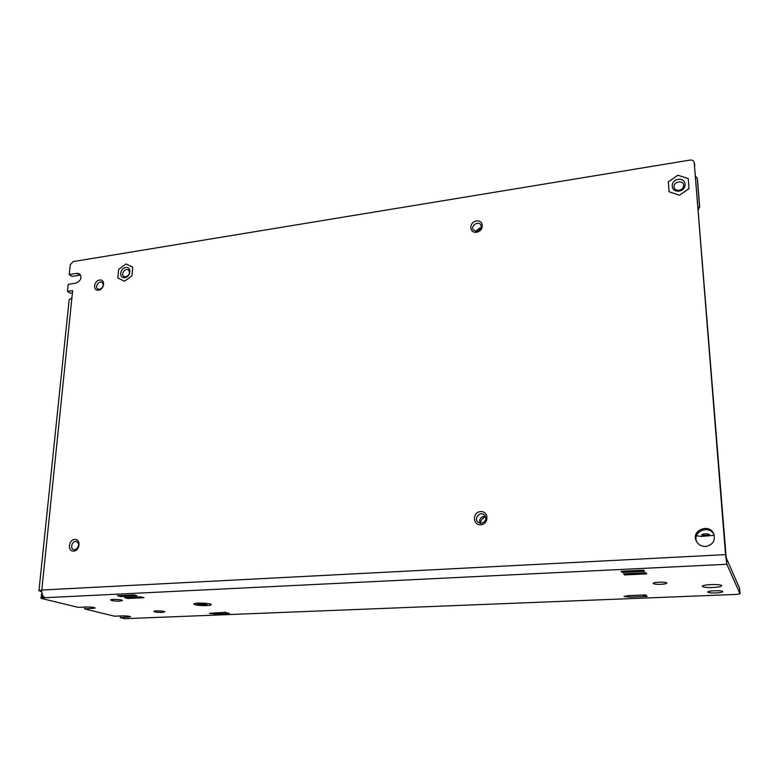 <?xml version="1.0" encoding="UTF-8"?>
<svg xmlns="http://www.w3.org/2000/svg" width="779" height="779" viewBox="0 0 779 779"><rect width="100%" height="100%" fill="white"/><g stroke="black" fill="none" stroke-linecap="round" stroke-linejoin="round"><path stroke-width="1.17" d="M660.865 584.308C665.071 584.055 667.038 583.578 666.766 582.896C665.831 581.718 653.863 582.04 653.221 583.257C653.279 584.065 655.83 584.416 660.865 584.308M206.669 605.565C210.009 605.39 211.469 605.01 211.051 604.436C209.999 603.024 194.623 602.547 194 603.91C194.857 605.069 199.083 605.624 206.669 605.565M124.825 618.692L120.346 617.601L130.59 616.783C129.538 616.14 126.792 615.838 122.352 615.877L114.571 616.199L84.638 608.925L95.184 608.029C94.016 607.308 91.065 606.977 86.333 607.016L78.26 607.377L41.618 598.476L40.956 598.165L42.378 597.844L726.856 564.269L740.05 593.734L736.564 594.406L124.825 618.692M712.775 587.512C718.257 587.2 721.198 586.606 721.617 585.73C721.88 583.792 701.587 584.454 702.317 586.353C703.116 587.278 706.602 587.668 712.775 587.512M229.347 613.492L225.297 612.304L209.483 613.326L215.89 614.047L229.347 613.492L224.43 612.343M647.154 596.393L645.762 594.913L628.264 595.633L624.008 596.471L629.773 597.104L647.154 596.393L642.373 595.049M623.56 573.821L645.849 572.76L646.784 573.88L624.612 574.931L623.56 573.821M124.621 597.639L140.902 596.87L143.949 597.717L127.717 598.486L124.621 597.639M133.209 594.942L137.016 595.779L120.667 596.568L123.608 595.409M120.667 596.568L117.502 595.701L133.92 594.903L137.016 595.779M640.611 570.316L644.642 571.319L622.217 572.399L626.073 571.026M622.217 572.399L621.145 571.26L643.678 570.17L644.642 571.319M715.882 592.965C720.156 592.731 722.445 592.283 722.776 591.621C722.98 590.161 707.215 590.667 707.77 592.098C708.384 592.8 711.081 593.082 715.882 592.965M162.217 612.43L164.895 611.768C164.233 610.892 154.174 610.532 153.804 611.379C154.437 612.109 157.231 612.46 162.217 612.43M119.771 601.135L122.459 600.405C121.699 599.421 111.027 598.983 110.589 599.918C111.3 600.755 114.357 601.164 119.771 601.135M659.083 582.176L660.787 582.137M120.482 615.955L120.346 617.601M45.172 597.707C42.748 596.704 41.628 594.143 41.793 590.024L725.551 554.619L694.235 162.714L726.047 555.739L726.369 558.154L739.602 588.34L740.05 593.734M725.551 554.619L726.856 564.269M41.891 592.965L40.966 598.136M84.814 607.084L84.638 608.925M628.4 573.587L624.612 574.931M646.784 573.88L642.831 572.896M130.619 597.357L127.717 598.486M143.949 597.717L140.21 596.899M476.621 232.2C484.265 231.081 484.08 219.727 476.466 220.993C468.87 222.112 468.997 233.418 476.621 232.2M694.235 162.714L694.186 162.353C693.631 160.63 692.297 159.87 690.175 160.065L73.109 261.608L70.237 264.802L69.214 274.559L71.902 276.379L80.675 275.104M41.745 591.709L38.95 590.706L41.793 590.024L72.661 290.596L67.452 291.404L68.192 284.364L75.991 283.137C80.938 280.791 82.136 277.694 79.604 273.828L76.994 273.312L69.214 274.559M705.628 546.469C712.834 544.959 715.541 540.772 713.749 533.917C709.143 522.602 690.36 530.791 696.465 541.415C698.481 544.823 701.538 546.507 705.628 546.469M679.385 195.237L689.026 188.645L688.246 178.615L677.896 175.226L668.333 181.789L669.054 191.77L679.385 195.237L689.026 188.645L688.246 178.615L677.896 175.226L668.333 181.789L669.054 191.77L679.385 195.237M124.513 281.258L131.992 275.805L132.742 267.139L126.042 263.964L118.612 269.388L117.833 278.015L124.513 281.258L131.992 275.805L132.742 267.139L126.042 263.964L118.612 269.388L117.833 278.015L124.513 281.258M480.76 524.803C489.085 524.325 488.852 510.927 480.575 511.579C472.327 512.066 472.473 525.397 480.76 524.803M98.612 290.168C104.6 289.291 105.555 279.067 99.576 280.06C93.626 280.937 92.633 291.122 98.612 290.168M73.674 551.123C80.062 550.763 81.162 538.922 74.784 539.428C68.445 539.798 67.286 551.581 73.674 551.123M694.81 165.401L694.664 164.71M67.452 291.404L70.159 293.177L72.428 292.826M714.002 534.54C709.017 524.325 691.83 531.823 696.806 541.989M477.079 231.382C480.653 230.185 481.899 228.043 480.828 224.927C478.403 220.574 470.399 225.744 473.243 229.815L477.079 231.382M71.902 297.958L69.175 299.623L38.96 590.628M481.247 523.332C485.979 521.638 486.963 518.795 484.197 514.792C479.689 510.897 473.379 518.999 478.248 522.436L481.247 523.332M99.624 289.34C103.276 287.636 104.152 285.357 102.273 282.504C99.157 280.089 94.337 286.876 97.696 288.951L99.624 289.34M74.803 549.779C79.244 547.501 79.886 544.745 76.722 541.532C72.544 539.935 69.38 548.484 73.723 549.653L74.803 549.779M475.745 231.382L479.786 227.896L481.159 227.896M480.059 523.254C479.007 519.544 480.37 517.217 484.149 516.253L485.434 516.35M77.403 548.455L78.825 544.599M679.171 190.28C682.385 189.424 683.865 187.583 683.611 184.75C682.57 179.423 672.559 182.296 674.127 187.457C674.877 189.57 676.552 190.514 679.171 190.28M679.074 191.069C687.672 189.784 686.747 177.914 678.197 179.345C669.667 180.64 670.515 192.452 679.074 191.069M125.808 276.847C129.441 275.182 130.346 272.913 128.525 270.04C125.438 267.509 120.424 274.208 123.754 276.409L125.808 276.847M124.825 277.655C130.911 276.749 131.797 266.496 125.721 267.528C119.684 268.434 118.759 278.648 124.825 277.655M477.469 231.305L480.341 229.445L477.469 231.305M480.283 523.293C480.877 520.148 482.62 517.899 485.521 516.565M476.884 231.402L480.682 228.958M194.954 604.689C198.84 605.945 211.849 605.887 211.245 604.611C211.44 603.014 193.153 602.449 193.864 604.076L194.954 604.689M203.251 604.757L199.96 604.913L200.456 604.446L197.311 604.134L205.179 603.783L204.673 604.261L207.107 604.884L203.251 604.757L203.251 603.628M202.316 605.088L202.491 603.715M203.718 604.689L203.718 603.657M204.429 604.699L204.429 603.706M200.554 604.553L200.651 603.998M714.236 535.29L701.528 536.419L697.224 535.894L696.786 535.027M701.567 534.871C704.489 535.679 707.128 535.543 709.494 534.462C706.738 533.586 704.089 533.703 701.548 534.813L701.567 534.871M481.938 519.359L484.704 516.954M695.676 176.229L697.283 178.527L699.523 206.318L698.305 209.103M699.523 206.318L698.374 210.018M699.698 207.146L697.468 179.384M739.602 588.34L740.04 593.705M42.631 595.331L42.378 597.844M92.672 608.574L92.779 607.318M128.077 617.289L128.175 616.121M215.89 614.047L215.958 612.693M629.773 597.104L629.695 595.575M76.994 273.312L79.662 275.143M694.186 162.353L694.761 165.051M697.419 179.034L697.234 178.177"/></g></svg>
